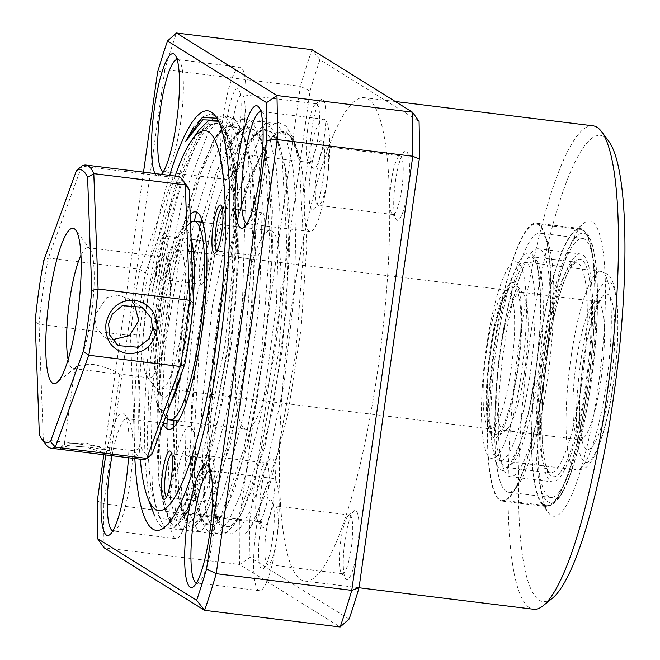 <?xml version="1.0" encoding="UTF-8"?>
<svg xmlns="http://www.w3.org/2000/svg" width="660" height="660" viewBox="0 0 660 660"><rect width="100%" height="100%" fill="white"/><g stroke="black" fill="none" stroke-linecap="round" stroke-linejoin="round"><path stroke-width="0.49" stroke-dasharray="3.3 2.47" d="M173.63 427.276L173.572 442.027L175.832 483.326L181.896 511.822L188.669 522.126L196.655 522.283L207.067 510.37L218.353 485.174L239.035 405.05L252.772 303.32L255.511 207.207L252.384 170.123L246.13 142.411L237.253 127.504L226.776 126.25L215.779 136.909L196.259 178.893L178.744 242.789L162.187 344.173L156.626 439.939L158.887 481.239L164.95 509.734L171.732 520.039L179.71 520.195L190.121 508.291L201.415 483.087L222.09 402.963L235.826 301.232L238.565 205.12L235.438 168.036L229.193 140.324L220.316 125.416L209.839 124.162L198.841 134.821L179.314 176.806L161.807 240.71L151.503 295.771L154.844 295.259A208.742 40.186 -83 0 0 154.316 515.006A208.742 40.186 -83 0 0 171.707 527.901A208.742 40.186 -83 0 0 209.971 444.386L228.17 346.797L236.692 243.705L233.293 161.172L227.106 134.855L218.452 121.234M164.142 233.491A24.354 4.686 -83 0 0 156.791 260.081A24.354 4.686 -83 0 0 159.439 281.581A24.354 4.686 -83 0 0 159.786 281.35A24.354 4.686 -83 0 0 166.444 258.11A24.354 4.686 -83 0 0 165.619 233.945A24.354 4.686 -83 0 0 164.142 233.491M166.427 236.379A21.747 4.183 -83 0 0 160.017 258.728A21.747 4.183 -83 0 0 161.675 279.427A21.747 4.183 -83 0 0 162.236 279.312A21.747 4.183 -83 0 0 162.542 279.106A21.747 4.183 -83 0 0 168.49 258.357A21.747 4.183 -83 0 0 167.755 236.783A21.747 4.183 -83 0 0 166.988 236.263A21.747 4.183 -83 0 0 166.427 236.379M206.242 241.279A21.747 4.183 -83 0 0 199.831 263.629A21.747 4.183 -83 0 0 201.49 284.328A21.747 4.183 -83 0 0 202.051 284.212A21.747 4.183 -83 0 0 208.461 261.863A21.747 4.183 -83 0 0 206.803 241.164A21.747 4.183 -83 0 0 206.242 241.279M216.934 250.882A21.747 4.183 -83 0 0 217.33 251.031A21.747 4.183 -83 0 0 217.891 250.915A21.747 4.183 -83 0 0 218.196 250.717A21.747 4.183 -83 0 0 224.144 229.96A21.747 4.183 -83 0 0 223.402 208.395A21.747 4.183 -83 0 0 222.643 207.875A21.747 4.183 -83 0 0 222.222 207.925M261.896 212.883A21.747 4.183 -83 0 0 255.486 235.24A21.747 4.183 -83 0 0 257.144 255.931A21.747 4.183 -83 0 0 257.705 255.816A21.747 4.183 -83 0 0 264.115 233.467A21.747 4.183 -83 0 0 262.457 212.767A21.747 4.183 -83 0 0 261.896 212.883M166.452 496.922A21.747 4.183 -83 0 0 166.848 497.071A21.747 4.183 -83 0 0 167.409 496.955A21.747 4.183 -83 0 0 167.714 496.757A21.747 4.183 -83 0 0 173.662 476A21.747 4.183 -83 0 0 172.92 454.427A21.747 4.183 -83 0 0 172.161 453.907A21.747 4.183 -83 0 0 171.74 453.964M211.414 458.923A21.747 4.183 -83 0 0 205.004 481.28A21.747 4.183 -83 0 0 206.662 501.971A21.747 4.183 -83 0 0 207.224 501.856A21.747 4.183 -83 0 0 213.634 479.507A21.747 4.183 -83 0 0 211.975 458.807A21.747 4.183 -83 0 0 211.414 458.923M173.778 420.379L180.733 332.772L195.69 244.876L201.036 222.172M201.787 219.244L216.868 170.948L232.724 138.988L243.721 128.337L254.199 129.583L263.076 144.49L269.321 172.202L272.448 209.286L269.717 305.407L255.973 407.129L235.298 487.261L224.004 512.457L213.592 524.37L205.615 524.213L198.833 513.901L192.769 485.413L190.509 444.106L196.069 348.34L212.636 246.964L230.142 183.059L249.661 141.075L260.659 130.416L271.144 131.67L280.013 146.578L286.267 174.289L289.393 211.373L286.654 307.486L272.918 409.216L252.236 489.349L240.95 514.544L230.538 526.449L222.552 526.301L215.779 515.988L209.715 487.492L207.454 446.193L213.015 350.427L229.573 249.043L247.087 185.146L266.607 143.162L277.604 132.503L289.897 135.49L299.648 157.666L293.626 140.069L286.069 131.447L277.208 132.066L267.531 141.842L252.937 170.874L238.747 215.152L216.777 330.916L209.038 447.216L211.555 491.898L218.014 521.788L224.392 532.249L232.072 534.072L240.652 527.249L249.835 511.97L268.125 459.352L283.957 384.673L294.541 291.316L296.249 206.893L293.015 168.201L286.531 139.293L277.299 123.733L266.392 122.438L254.991 133.485L234.647 177.301L216.398 244.06L199.18 349.858L193.438 449.79L195.822 492.83L202.166 522.555L209.278 533.379L217.643 533.552L228.541 521.136L240.355 494.843L261.995 411.238L276.391 305.093L279.304 204.806L276.07 166.114L269.585 137.206L260.353 121.654L249.447 120.351L238.046 131.398L217.709 175.213L199.452 241.972L184.222 331.138L176.831 420.75M154.844 295.259L165.569 237.806L183.826 171.047L204.163 127.231L215.564 116.176L226.471 117.48L235.702 133.031L242.187 161.947L245.421 200.64L242.509 300.927L228.112 407.072L206.473 490.677L194.659 516.962L183.761 529.386L175.395 529.213L168.283 518.389L161.939 488.656L159.555 445.624L165.289 345.683L182.515 239.885L200.764 173.135L221.108 129.319L232.51 118.264L243.416 119.567L252.64 135.118L259.132 164.026L262.366 202.727L259.446 303.006L245.05 409.15L223.41 492.756L211.596 519.049L200.706 531.473L192.332 531.292L185.221 520.476L178.876 490.743L176.492 447.711L176.74 423.571M190.146 214.302A109.593 21.095 -83 0 0 161.543 314.729A109.593 21.095 -83 0 0 163.111 423.819M175.114 176.047A191.35 36.836 -83 0 0 140.275 459.195M151.503 295.771L172.664 194.007L185.485 156.007L198.594 130.548M111.012 455.59L112.027 455.449L111.556 455.087L85.718 446.985L68.937 445.863L60.266 447.76L60.538 448.808L65.794 450.029M108.702 450.202C112.744 451.811 100.551 448.668 91.072 447.546C82.533 446.457 63.896 445.797 64.655 444.782L64.523 443.866L86.221 442.984L109.09 450.532L119.798 374.286L77.005 369.031L75.017 367.991L64.3 444.238M75.364 368.585C74.398 365.822 80.578 364.452 93.918 364.477C107.357 367.752 115.855 370.928 119.41 374.005L149.218 377.916A60.885 11.723 97 0 1 147.081 376.464A60.885 11.723 97 0 1 145.728 310.695A60.885 11.723 97 0 1 161.659 257.953A60.885 11.723 97 0 1 164.093 257.062A60.885 11.723 97 0 1 167.582 324.291A60.885 11.723 97 0 1 149.218 377.916M134.384 304.227L128.056 298.427L117.439 295.102L106.862 297.503L94.726 315.323L96.352 327.772L104.165 336.831L112.167 339.76M68.128 359.584A60.885 11.723 -83 0 0 72.979 368.536A60.885 11.723 -83 0 0 75.405 367.645A60.885 11.723 -83 0 0 91.344 314.902A60.885 11.723 -83 0 0 89.991 249.133A60.885 11.723 -83 0 0 87.854 247.681A60.885 11.723 -83 0 0 80.974 255.197M177.466 176.335A142.642 27.464 -83 0 0 173.242 177.4L139.813 269.313A142.642 27.464 -83 0 0 130.507 335.544L134.797 450.92A142.642 27.464 -83 0 0 140.267 458.626A142.642 27.464 -83 0 0 142.618 459.484M39.361 434.659L43.312 439.659L39.022 324.283A142.642 27.464 97 0 1 48.328 258.052L81.749 166.138L173.242 177.4L178.134 182.993A137.42 26.458 97 0 1 186.739 185.427M152.113 454.072A137.42 26.458 97 0 1 146.075 454.096A137.42 26.458 97 0 1 141.009 447.166L134.797 450.92L43.312 439.659A142.642 27.464 97 0 0 46.126 444.815M187.646 328.317A78.276 15.073 -83 0 0 180.04 243.028A78.276 15.073 -83 0 0 159.547 310.835A78.276 15.073 -83 0 0 161.287 395.398A78.276 15.073 -83 0 0 187.646 328.317M141.009 447.166L136.81 334.092A137.42 26.458 97 0 1 145.381 273.075L139.813 269.313L48.328 258.052L43.733 260.568M145.381 273.075L178.134 182.993M136.81 334.092L130.507 335.544L39.022 324.283L35.153 321.585M490.355 348.439A78.276 15.073 97 0 1 516.277 284.411A78.276 15.073 97 0 1 517.572 372.017A78.276 15.073 97 0 1 497.524 436.771A78.276 15.073 97 0 1 490.355 348.439M524.535 371.753A69.581 13.398 -83 0 0 523.38 293.873A69.581 13.398 -83 0 0 520.938 292.215A69.581 13.398 -83 0 0 500.338 350.798A69.581 13.398 -83 0 0 503.935 430.337A69.581 13.398 -83 0 0 506.707 429.313A69.581 13.398 -83 0 0 524.535 371.753M529.823 376.34A100.023 19.255 97 0 1 500.222 460.548A100.023 19.255 97 0 1 495.049 346.211A100.023 19.255 97 0 1 524.65 262.003A100.023 19.255 97 0 1 529.823 376.34M191.037 238.169A91.328 17.581 -83 0 0 181.112 230.274A91.328 17.581 -83 0 0 158.474 300.943A91.328 17.581 -83 0 0 159.233 408.037A91.328 17.581 -83 0 0 170.734 402.847M181.541 373.139A91.328 17.581 -83 0 0 188.719 338.209A91.328 17.581 -83 0 0 193.289 298.864M166.337 417.499A100.023 19.255 97 0 1 165.503 300.209A100.023 19.255 97 0 1 190.294 222.816A100.023 19.255 97 0 1 190.459 222.684M241.741 309.589A100.023 19.255 -83 0 0 246.089 429.272A100.023 19.255 -83 0 0 274.873 350.411A100.023 19.255 -83 0 0 270.526 230.728A100.023 19.255 -83 0 0 241.741 309.589M527.464 229.342A139.161 26.788 97 0 1 536.209 223.987A139.161 26.788 97 0 1 548.072 344.421A139.161 26.788 97 0 1 510.955 494.868A139.161 26.788 97 0 1 502.219 500.231A139.161 26.788 97 0 1 490.355 379.789A139.161 26.788 97 0 1 527.464 229.342M558.913 492.409A130.465 25.121 97 0 1 550.712 497.434A130.465 25.121 97 0 1 539.591 384.524A130.465 25.121 97 0 1 574.39 243.482A130.465 25.121 97 0 1 582.582 238.458A130.465 25.121 97 0 1 593.703 351.367A130.465 25.121 97 0 1 558.913 492.409M516.557 487.195A130.465 25.121 97 0 1 508.357 492.22A130.465 25.121 97 0 1 497.236 379.31A130.465 25.121 97 0 1 532.034 238.268A130.465 25.121 97 0 1 540.226 233.244A130.465 25.121 97 0 1 551.347 346.153A130.465 25.121 97 0 1 516.557 487.195M531.102 253.201A114.807 22.102 97 0 1 538.321 248.787A114.807 22.102 97 0 1 548.105 348.142A114.807 22.102 97 0 1 517.481 472.263A114.807 22.102 97 0 1 510.271 476.685A114.807 22.102 97 0 1 500.486 377.322A114.807 22.102 97 0 1 531.102 253.201M573.457 258.415A114.807 22.102 97 0 1 580.676 253.993A114.807 22.102 97 0 1 590.461 353.356A114.807 22.102 97 0 1 559.837 477.477A114.807 22.102 97 0 1 552.626 481.891A114.807 22.102 97 0 1 542.842 382.536A114.807 22.102 97 0 1 573.457 258.415M522.324 257.136A109.593 21.095 97 0 1 539.814 331.584A109.593 21.095 97 0 1 509.322 466.24A109.593 21.095 97 0 1 491.832 391.801A109.593 21.095 97 0 1 522.324 257.136M181.558 334.356L185.864 276.664L183.562 257.441L178.695 250.099L173.72 253.58L168.341 264.701L158.829 303.955L154.523 361.655L156.824 380.87L161.692 388.212L166.667 384.739L172.045 373.618L181.558 334.356M487.773 338.572A99.157 19.09 -83 0 0 488.359 456.258A99.157 19.09 -83 0 0 520.154 381.892A99.157 19.09 -83 0 0 519.568 264.206A99.157 19.09 -83 0 0 487.773 338.572M173.704 427.21L176.047 484.778L180.452 507.284L186.978 520.583L195.22 522.967L204.468 514.462L209.129 506.764L231.008 442.538L248.275 346.682L255.915 244.843L251.518 164.266L245.545 140.572L238.829 128.873L230.785 125.194L221.917 129.698L212.792 141.578L188.083 205.466L167.995 300.968L157.525 402.46L159.109 482.691L163.507 505.197L170.041 518.496L178.282 520.88L187.523 512.383L192.184 504.677L214.063 440.451L231.33 344.594L238.45 260.799L237.501 186.689L227.576 135.82L221.397 124.03L218.031 120.376M237.501 186.689A200.046 38.511 -83 0 0 224.54 128.205A200.046 38.511 -83 0 0 157.179 299.64A200.046 38.511 -83 0 0 149.317 376.563L147.139 441.994L151.107 491.609L160.446 518.628L173.877 519.816L164.678 527.282M134.846 458.527A211.349 40.689 97 0 1 144.136 297.016A211.349 40.689 97 0 1 169.686 175.379M216.835 118.206L218.493 120.161L228.904 149.935L233.722 202.133L232.419 269.717L225.134 344.272L201.935 459.781L187.745 499.042L173.877 519.816M196.499 582.912A56.537 10.882 -83 0 0 196.82 582.978A56.537 10.882 -83 0 0 199.081 582.145A56.537 10.882 -83 0 0 213.873 533.173A56.537 10.882 -83 0 0 212.619 472.106A56.537 10.882 -83 0 0 210.631 470.753A56.537 10.882 -83 0 0 210.309 470.737M276.557 540.895A56.537 10.882 -83 0 0 273.322 478.467A56.537 10.882 -83 0 0 256.27 528.264A56.537 10.882 -83 0 0 259.512 590.692A56.537 10.882 -83 0 0 276.557 540.895M246.988 223.707A56.537 10.882 -83 0 0 247.31 223.765A56.537 10.882 -83 0 0 249.562 222.94A56.537 10.882 -83 0 0 264.355 173.968A56.537 10.882 -83 0 0 263.101 112.901A56.537 10.882 -83 0 0 261.121 111.548A56.537 10.882 -83 0 0 260.791 111.532M327.046 181.681A56.537 10.882 -83 0 0 323.804 119.262A56.537 10.882 -83 0 0 306.751 169.059A56.537 10.882 -83 0 0 309.994 231.487A56.537 10.882 -83 0 0 327.046 181.681M163.342 171.666A56.537 10.882 -83 0 0 163.663 171.732A56.537 10.882 -83 0 0 165.916 170.907A56.537 10.882 -83 0 0 180.716 121.935A56.537 10.882 -83 0 0 179.462 60.86A56.537 10.882 -83 0 0 177.474 59.507A56.537 10.882 -83 0 0 177.144 59.499M243.4 129.649A56.537 10.882 -83 0 0 240.157 67.221A56.537 10.882 -83 0 0 223.113 117.026A56.537 10.882 -83 0 0 226.347 179.446A56.537 10.882 -83 0 0 243.4 129.649M105.963 454.707A61.751 11.888 97 0 1 124.715 414.389A61.751 11.888 97 0 1 128.486 457.743M112.86 530.871A56.537 10.882 -83 0 0 113.182 530.937A56.537 10.882 -83 0 0 115.434 530.112A56.537 10.882 -83 0 0 130.234 481.14A56.537 10.882 -83 0 0 128.981 420.065A56.537 10.882 -83 0 0 126.992 418.721A56.537 10.882 -83 0 0 112.043 455.713M192.918 488.854A56.537 10.882 -83 0 0 189.676 426.434A56.537 10.882 -83 0 0 172.623 476.231A56.537 10.882 -83 0 0 175.865 538.651A56.537 10.882 -83 0 0 192.918 488.854M357.365 548.889A34.79 6.699 -83 0 0 353.983 510.98A34.79 6.699 -83 0 0 344.883 541.117A34.79 6.699 -83 0 0 345.65 578.705A34.79 6.699 -83 0 0 357.365 548.889M340.733 541.076A29.568 5.692 97 0 1 348.472 515.46A29.568 5.692 97 0 1 349.651 515.031A29.568 5.692 97 0 1 351.351 547.676A29.568 5.692 97 0 1 342.433 573.73A29.568 5.692 97 0 1 341.393 573.02A29.568 5.692 97 0 1 340.733 541.076M276.804 538.502A29.568 5.692 -83 0 0 275.104 505.857A29.568 5.692 -83 0 0 266.186 531.902A29.568 5.692 -83 0 0 267.886 564.556A29.568 5.692 -83 0 0 276.804 538.502M407.847 189.684A34.79 6.699 -83 0 0 404.473 151.775A34.79 6.699 -83 0 0 395.365 181.912A34.79 6.699 -83 0 0 396.132 219.491A34.79 6.699 -83 0 0 407.847 189.684M391.215 181.871A29.568 5.692 97 0 1 398.953 156.255A29.568 5.692 97 0 1 400.133 155.818A29.568 5.692 97 0 1 401.833 188.471A29.568 5.692 97 0 1 392.914 214.525A29.568 5.692 97 0 1 391.875 213.815A29.568 5.692 97 0 1 391.215 181.871M327.286 179.297A29.568 5.692 -83 0 0 325.594 146.644A29.568 5.692 -83 0 0 316.676 172.697A29.568 5.692 -83 0 0 318.367 205.351A29.568 5.692 -83 0 0 327.286 179.297M324.209 137.643A34.79 6.699 -83 0 0 320.826 99.742A34.79 6.699 -83 0 0 311.718 129.88A34.79 6.699 -83 0 0 312.493 167.458A34.79 6.699 -83 0 0 324.209 137.643M307.576 129.83A29.568 5.692 97 0 1 315.315 104.222A29.568 5.692 97 0 1 316.495 103.785A29.568 5.692 97 0 1 318.186 136.438A29.568 5.692 97 0 1 309.268 162.484A29.568 5.692 97 0 1 308.228 161.782A29.568 5.692 97 0 1 307.576 129.83M243.647 127.264A29.568 5.692 -83 0 0 241.948 94.611A29.568 5.692 -83 0 0 233.029 120.656A29.568 5.692 -83 0 0 234.729 153.31A29.568 5.692 -83 0 0 243.647 127.264M273.727 496.856A34.79 6.699 -83 0 0 270.344 458.947A34.79 6.699 -83 0 0 261.236 489.085A34.79 6.699 -83 0 0 262.012 526.663A34.79 6.699 -83 0 0 273.727 496.856M257.095 489.043A29.568 5.692 97 0 1 264.833 463.427A29.568 5.692 97 0 1 266.013 462.99A29.568 5.692 97 0 1 267.704 495.643A29.568 5.692 97 0 1 258.786 521.689A29.568 5.692 97 0 1 257.747 520.987A29.568 5.692 97 0 1 257.095 489.043M193.165 486.469A29.568 5.692 -83 0 0 191.466 453.816A29.568 5.692 -83 0 0 182.548 479.869A29.568 5.692 -83 0 0 184.239 512.523A29.568 5.692 -83 0 0 193.165 486.469M593.01 125.821A243.532 46.885 -83 0 0 519.552 340.337A243.532 46.885 -83 0 0 533.519 609.238M290.837 312.188A243.532 46.885 -83 0 0 304.796 581.089A243.532 46.885 -83 0 0 378.254 366.572A243.532 46.885 -83 0 0 364.287 97.672A243.532 46.885 -83 0 0 290.837 312.188M552.412 598.199A234.836 45.21 97 0 1 529.584 342.35A234.836 45.21 97 0 1 608.66 141.108M598.422 385.176A148.731 28.636 -83 0 0 583.968 223.138A148.731 28.636 -83 0 0 545.044 351.962A148.731 28.636 -83 0 0 548.344 512.63A148.731 28.636 -83 0 0 598.422 385.176M538.131 351.895A140.036 26.961 97 0 1 574.786 230.604A140.036 26.961 97 0 1 580.363 228.541A140.036 26.961 97 0 1 588.39 383.163A140.036 26.961 97 0 1 546.158 506.509A140.036 26.961 97 0 1 541.241 503.167A140.036 26.961 97 0 1 538.131 351.895M544.343 377.743A140.036 26.961 -83 0 0 536.316 223.121A140.036 26.961 -83 0 0 494.084 346.475A140.036 26.961 -83 0 0 502.111 501.088A140.036 26.961 -83 0 0 544.343 377.743M349.132 619.039L250.016 557.378L239.654 564.49L104.123 547.808A382.693 73.681 97 0 1 103.834 503.761L164.851 69.638L300.382 86.32L239.374 520.443L249.793 519.725L310.035 91.063L300.382 86.32A382.693 73.681 -83 0 1 312.007 49.681L319.96 59.73L419.075 121.39M310.035 91.063A373.997 72.006 97 0 1 319.96 59.73M250.016 557.378A373.997 72.006 97 0 1 249.793 519.725M97.309 500.965L103.834 503.761L239.374 520.443A382.693 73.681 -83 0 0 239.654 564.49L340.139 627M157.558 72.295L164.851 69.638A382.693 73.681 97 0 1 176.476 33M143.525 172.161L103.867 454.327M189.016 486.428A34.79 6.699 97 0 1 177.952 516.862A34.79 6.699 97 0 1 176.525 478.657A34.79 6.699 97 0 1 187.597 448.222A34.79 6.699 97 0 1 189.016 486.428M239.498 127.223A34.79 6.699 97 0 1 228.434 157.657A34.79 6.699 97 0 1 227.015 119.452A34.79 6.699 97 0 1 238.078 89.017A34.79 6.699 97 0 1 239.498 127.223M161.444 174.364A61.751 11.888 97 0 1 160.405 175.379A61.751 11.888 97 0 1 155.017 173.572M323.144 179.256A34.79 6.699 97 0 1 312.073 209.69A34.79 6.699 97 0 1 310.654 171.484A34.79 6.699 97 0 1 321.717 141.05A34.79 6.699 97 0 1 323.144 179.256M272.654 538.461A34.79 6.699 97 0 1 261.591 568.904A34.79 6.699 97 0 1 260.172 530.698A34.79 6.699 97 0 1 271.235 500.255A34.79 6.699 97 0 1 272.654 538.461M193.842 126.86L202.661 116.936L211.15 113.891L218.823 118.264L225.274 129.83L231.511 154.63L236.041 238.705L227.997 344.965L209.921 444.98L187.027 511.995L182.193 519.964L172.507 528.883L163.87 526.424L157.014 512.548L152.394 489.035L150.686 405.306L161.543 299.401L182.449 199.732L208.164 133.064L217.651 120.673L226.875 115.962L235.232 119.765L242.212 131.917L248.449 156.717L252.978 240.793L244.942 347.053L226.867 447.067L203.973 514.082L199.138 522.052L189.453 530.97L180.807 528.511L173.959 514.627L169.331 491.122L166.881 428.736M167.17 418.457L178.489 301.48L194.255 221.339M196.589 212.157L210.804 166.287L225.109 135.151L234.589 122.76L243.812 118.049L252.178 121.852L259.157 133.996L265.394 158.804L269.923 242.88L261.88 349.14L243.804 449.146L220.91 516.169L216.076 524.139L206.398 533.057L197.752 530.59L190.897 516.714L186.277 493.21L184.569 409.48L195.434 303.567L216.332 203.899L242.047 137.231L251.534 124.839L260.758 120.128L269.115 123.94L276.094 136.084L282.332 160.883L286.869 244.967L278.825 351.219L260.75 451.234L237.856 518.248L233.021 526.218L223.336 535.136L214.698 532.678L207.842 518.801L203.214 495.289L201.506 411.56L212.371 305.654L233.277 205.986L258.992 139.318L268.471 126.926L277.695 122.215L286.06 126.019L293.04 138.171L299.277 162.97L303.806 247.046L295.771 353.306L277.687 453.321L254.793 520.336L249.967 528.305L245.322 533.849L250.28 527.86L269.998 483.912L287.991 413.358L301.1 328.697L306.826 245.297L302.346 170.519L296.365 146.825L289.649 135.127L281.605 131.456L272.737 135.952L263.62 147.832L238.912 211.72L218.823 307.222L208.354 408.713L209.929 488.944L214.335 511.459L220.861 524.758L229.102 527.134L238.351 518.636L243.012 510.939L264.891 446.704L282.158 350.856L289.798 249.018L285.4 168.432L279.427 144.738L272.712 133.048L264.668 129.368L255.799 133.864L246.675 145.753L221.974 209.632L201.886 305.143L191.416 406.626L192.992 486.865L197.389 509.371L203.923 522.67L212.165 525.055L221.405 516.549L226.066 508.852L247.946 444.617L265.213 348.769L272.861 246.931L268.455 166.345L262.482 142.651L255.766 130.96L247.723 127.281L238.854 131.786L229.729 143.665L215.729 174.224L201.836 219.376M201.118 222.189L184.94 303.055L173.861 420.387M60.538 448.808L64.655 444.782M576.576 360.178A69.581 13.398 97 0 1 597.176 301.595A69.581 13.398 97 0 1 600.773 381.133A69.581 13.398 97 0 1 580.173 439.717A69.581 13.398 97 0 1 576.576 360.178M583.539 359.906A78.276 15.073 -83 0 0 585.742 448.511A78.276 15.073 -83 0 0 610.756 383.485A78.276 15.073 -83 0 0 608.545 294.88A78.276 15.073 -83 0 0 583.539 359.906M613.024 385.448A91.328 17.581 97 0 1 583.844 461.315A91.328 17.581 97 0 1 581.27 357.943A91.328 17.581 97 0 1 610.442 282.084A91.328 17.581 97 0 1 613.024 385.448M571.288 355.591A100.023 19.255 -83 0 0 576.461 469.928A100.023 19.255 -83 0 0 606.062 385.721A100.023 19.255 -83 0 0 600.889 271.384A100.023 19.255 -83 0 0 571.288 355.591M555.002 500.288A139.161 26.788 -83 0 0 592.119 349.841A139.161 26.788 -83 0 0 580.255 229.408A139.161 26.788 -83 0 0 571.519 234.762A139.161 26.788 -83 0 0 534.402 385.209A139.161 26.788 -83 0 0 546.265 505.651A139.161 26.788 -83 0 0 555.002 500.288M574.695 238.499A135.679 26.119 97 0 1 596.351 330.668A135.679 26.119 97 0 1 558.599 497.392A135.679 26.119 97 0 1 536.951 405.224A135.679 26.119 97 0 1 574.695 238.499M569.555 266.293A106.111 20.427 97 0 1 576.221 262.21A106.111 20.427 97 0 1 585.263 354.04A106.111 20.427 97 0 1 556.966 468.757A106.111 20.427 97 0 1 550.3 472.849A106.111 20.427 97 0 1 541.258 381.01A106.111 20.427 97 0 1 569.555 266.293M560.15 472.494A109.593 21.095 -83 0 0 590.634 337.837A109.593 21.095 -83 0 0 573.152 263.398A109.593 21.095 -83 0 0 542.66 398.054A109.593 21.095 -83 0 0 560.15 472.494M525.509 260.873A106.111 20.427 -83 0 0 497.211 375.589A106.111 20.427 -83 0 0 506.253 467.42A106.111 20.427 -83 0 0 512.919 463.337A106.111 20.427 -83 0 0 541.216 348.62A106.111 20.427 -83 0 0 532.174 256.789A106.111 20.427 -83 0 0 525.509 260.873M487.517 344.404A69.581 13.398 -83 0 0 490.38 428.662A69.581 13.398 -83 0 0 510.246 374.806A69.581 13.398 -83 0 0 507.383 290.548A69.581 13.398 -83 0 0 487.517 344.404M491.749 343.885A74.803 14.405 -83 0 0 492.195 432.671A74.803 14.405 -83 0 0 516.178 376.571A74.803 14.405 -83 0 0 515.732 287.793A74.803 14.405 -83 0 0 491.749 343.885M201.49 284.328L161.675 279.427M257.144 255.931L217.33 251.031M206.662 501.971L166.848 497.071M198.841 134.821L204.163 127.231M164.95 509.734L168.283 518.389M215.779 136.909L221.108 129.319M181.896 511.822L185.221 520.476M232.724 138.988L238.046 131.398M198.833 513.901L202.166 522.555M249.661 141.075L254.991 133.485M215.779 515.988L218.006 521.788M266.607 143.162L267.531 141.842M211.975 458.807L172.161 453.907M172.92 454.427L170.792 451.588M167.714 496.757L164.959 498.993M262.457 212.767L222.643 207.875M223.402 208.395L221.273 205.549M218.196 250.717L215.44 252.953M206.803 241.164L166.988 236.263M167.755 236.783L165.619 233.945M162.542 279.106L159.786 281.35M60.357 447.769L64.531 443.891M87.854 247.681L164.093 257.062M89.991 249.133L75.784 230.2M142.197 307.23L128.056 298.435M161.659 257.953L180.04 243.028M147.081 376.464L161.287 395.398M118.305 345.634L104.165 336.831M75.405 367.645L57.032 382.569M72.979 368.536L77.005 369.031M111.994 455.441L109.057 450.491M523.38 293.873L516.277 284.411M520.938 292.215L597.176 301.595L600.6 300.861C600.938 296.67 588.176 323.59 583.671 360.145C579.463 390.431 578.548 414.496 580.924 432.358L583.324 441.26L580.173 439.717L503.935 430.337M524.65 262.003L600.889 271.384C609.881 274.354 611.663 276.169 615.731 292.24C619.534 315.521 618.676 346.665 613.156 385.688C610.129 405.916 606.301 423.382 601.681 438.083L595.832 453.461C588.052 467.866 585.857 469.252 576.461 469.928L500.222 460.548M506.707 429.313L497.524 436.771M159.233 408.037L165.709 416.666M178.406 420.948L246.089 429.272M202.843 222.395L270.526 230.728M181.112 230.274L190.294 222.816M536.209 223.987L580.255 229.408C584.1 230.307 586.872 232.444 588.58 235.81C591.302 240.463 593.389 247.368 594.841 256.534C596.788 268.752 597.671 284.048 597.49 302.396C597.226 374.814 577.046 477.51 557.931 499.141C553.74 504.141 549.854 506.303 546.265 505.651L502.219 500.231M508.357 492.22L550.712 497.434M538.321 248.787L580.676 253.993M576.221 262.21L572.484 265.147C563.219 275.773 550.927 320.314 545.614 366.696C541.876 398.623 540.961 425.494 542.858 447.307C547.874 482.064 551.504 470.522 550.3 472.849L506.253 467.42L509.99 464.491L519.956 443.619L529.567 407.641L536.489 365.953L539.855 329.678L540.317 292.71L537.356 267.556L534.996 260.353L532.174 256.789L576.221 262.21M510.271 476.685L552.626 481.891M540.226 233.244L582.582 238.458M176.401 390.027L491.411 429.074L488.623 420.272C485.909 401.495 486.981 376.101 491.815 344.099C495.165 324.052 499.108 308.773 503.638 298.262L508.481 290.4L193.396 251.905M191.532 251.674L178.695 250.099M175.444 389.911L161.692 388.22M224.54 128.205L221.405 124.03M218.501 120.161L215.3 115.904M212.619 472.106L208.354 466.422M273.322 478.467L210.631 470.753M263.101 112.901L258.844 107.217M323.804 119.262L261.121 111.548M179.462 60.86L175.197 55.184M240.157 67.221L177.474 59.507M128.981 420.065L124.715 414.389M189.676 426.434L167.005 423.646M163.342 423.192L126.992 418.721M348.472 515.46L353.983 510.98M349.651 515.031L275.104 505.857M398.953 156.255L404.473 151.775M400.133 155.818L325.594 146.644M315.315 104.222L320.826 99.742M316.495 103.785L241.948 94.611M264.833 463.427L270.344 458.947M266.013 462.99L191.466 453.816M359.032 587.763L304.796 581.089M574.786 230.604L583.968 223.138M580.363 228.541L536.316 223.121M546.158 506.509L502.111 501.088M541.241 503.167L548.344 512.63M395.282 101.483L364.287 97.672M258.786 521.689L184.239 512.523M257.747 520.987L262.012 526.663M309.268 162.484L234.729 153.31M308.228 161.782L312.493 167.458M392.914 214.525L318.367 205.351M391.875 213.815L396.132 219.491M342.433 573.73L267.886 564.556M341.393 573.02L345.65 578.705M175.865 538.651L113.182 530.937M115.434 530.112L109.923 534.592M226.347 179.446L163.663 171.732M165.916 170.907L160.405 175.379M309.994 231.487L247.31 223.765M249.562 222.94L244.051 227.419M259.512 590.692L196.82 582.978M199.081 582.145L193.561 586.624M225.274 129.83L227.576 135.82M182.193 519.964L187.523 512.383M242.212 131.917L245.545 140.572M199.138 522.052L204.468 514.462M259.157 133.996L262.482 142.651M216.076 524.139L221.405 516.549M276.094 136.084L279.427 144.738M233.021 526.218L238.351 518.636M293.04 138.171L296.365 146.825M249.967 528.305L250.28 527.86"/><path stroke-width="0.99" d="M140.275 459.195A191.35 36.836 -83 0 0 147.658 497.706A191.35 36.836 -83 0 0 163.606 509.528A191.35 36.836 -83 0 0 221.339 300.58A191.35 36.836 -83 0 0 200.524 131.711A191.35 36.836 -83 0 0 191.623 140.473A191.35 36.836 -83 0 0 175.114 176.047M191.623 140.473L198.594 130.548L208.354 120.805L218.452 121.234M219.797 205.095A24.354 4.686 -83 0 0 212.446 231.693A24.354 4.686 -83 0 0 215.094 253.184A24.354 4.686 -83 0 0 215.44 252.953A24.354 4.686 -83 0 0 222.098 229.713A24.354 4.686 -83 0 0 221.273 205.549A24.354 4.686 -83 0 0 219.797 205.095M222.222 207.925A21.747 4.183 -83 0 0 222.082 207.982A21.747 4.183 -83 0 0 215.787 229.276A21.747 4.183 -83 0 0 216.934 250.882M169.315 451.135A24.354 4.686 -83 0 0 161.964 477.733A24.354 4.686 -83 0 0 164.612 499.224A24.354 4.686 -83 0 0 164.959 498.993A24.354 4.686 -83 0 0 171.617 475.753A24.354 4.686 -83 0 0 170.792 451.588A24.354 4.686 -83 0 0 169.315 451.135M171.74 453.964A21.747 4.183 -83 0 0 171.6 454.022A21.747 4.183 -83 0 0 165.305 475.315A21.747 4.183 -83 0 0 166.452 496.922M173.63 427.276L173.778 420.379M201.036 222.172L201.787 219.244M176.74 423.571L176.831 420.75M163.111 423.819A109.593 21.095 -83 0 0 171.493 428.81A109.593 21.095 -83 0 0 204.559 309.144A109.593 21.095 -83 0 0 192.637 212.421A109.593 21.095 -83 0 0 190.146 214.302M105.922 323.994C109.527 307.832 119.13 299.904 134.731 300.193C150.208 303.74 157.608 313.772 156.94 330.297C153.021 346.294 143.113 354.049 127.207 353.554C112.051 350.229 104.948 340.37 105.922 323.994M152.642 329.365L151.28 318.103L142.197 307.23L122.323 305.629L112.266 314.135L108.595 323.945L109.75 335.099L118.305 345.625L138.212 347.275L148.764 339.075L152.642 329.365L156.94 330.297M50.457 441.565L83.218 351.483A137.42 26.458 -83 0 0 91.79 290.466L87.59 177.392A137.42 26.458 -83 0 0 82.525 170.462A137.42 26.458 -83 0 0 76.486 170.486L43.733 260.568A137.42 26.458 -83 0 0 35.153 321.585L39.361 434.659A137.42 26.458 -83 0 0 41.861 439.131A137.42 26.458 -83 0 0 50.457 441.565L55.357 447.158L146.842 458.419L152.113 454.072L184.866 363.99L180.271 366.506A142.642 27.464 -83 0 0 189.577 300.267L193.446 302.973A137.42 26.458 97 0 1 184.866 363.99M76.486 170.486L81.749 166.138A142.642 27.464 97 0 1 85.973 165.074A142.642 27.464 97 0 1 88.333 165.932A142.642 27.464 97 0 1 93.802 173.638L98.093 289.014L189.577 300.267L185.287 184.891A142.642 27.464 -83 0 0 182.474 179.743A142.642 27.464 -83 0 0 179.817 177.194A142.642 27.464 -83 0 0 177.466 176.335L85.973 165.074M112.167 339.76L129.459 335.676L138.781 320.743L134.384 304.227M80.974 255.197A60.885 11.723 -83 0 0 69.49 301.315A60.885 11.723 -83 0 0 68.128 359.584M49.426 297.28A78.276 15.073 97 0 1 75.784 230.2A78.276 15.073 97 0 1 77.517 314.762A78.276 15.073 97 0 1 57.032 382.569A78.276 15.073 97 0 1 49.426 297.28M87.59 177.392L93.802 173.638L185.287 184.891L189.238 189.898L193.446 302.973M182.474 179.743L186.739 185.427A137.42 26.458 97 0 1 189.238 189.898M51.133 448.222L142.618 459.484A142.642 27.464 -83 0 0 146.842 458.419L180.271 366.506L88.778 355.245L55.357 447.158A142.642 27.464 97 0 1 51.133 448.222A142.642 27.464 97 0 1 46.126 444.815L41.861 439.131M91.79 290.466L98.093 289.014A142.642 27.464 97 0 1 88.778 355.245L83.218 351.483M170.734 402.847A91.328 17.581 -83 0 0 181.541 373.139M190.459 222.684A100.023 19.255 97 0 1 194.279 221.347A100.023 19.255 97 0 1 198.635 341.03A100.023 19.255 97 0 1 169.851 419.892A100.023 19.255 97 0 1 166.337 417.499L165.709 416.666M193.289 298.864A91.328 17.581 -83 0 0 191.037 238.169M218.031 120.376L202.736 119.806L185.65 141.397L202.306 117.447L216.835 118.206M169.686 175.379A211.349 40.689 97 0 1 215.3 115.904A211.349 40.689 97 0 1 219.995 344.215A211.349 40.689 97 0 1 164.678 527.282A211.349 40.689 97 0 1 134.846 458.527M187.564 519.346A61.751 11.888 97 0 1 208.354 466.422A61.751 11.888 97 0 1 209.731 533.131A61.751 11.888 97 0 1 193.561 586.624A61.751 11.888 97 0 1 187.564 519.346M210.309 470.737A56.537 10.882 -83 0 0 193.586 520.55A56.537 10.882 -83 0 0 196.499 582.912M238.046 160.141A61.751 11.888 97 0 1 258.844 107.217A61.751 11.888 97 0 1 260.213 173.926A61.751 11.888 97 0 1 244.051 227.419A61.751 11.888 97 0 1 238.046 160.141M260.791 111.532A56.537 10.882 -83 0 0 244.068 161.345A56.537 10.882 -83 0 0 246.988 223.707M155.017 173.572A61.751 11.888 97 0 1 154.407 108.1A61.751 11.888 97 0 1 175.197 55.184A61.751 11.888 97 0 1 176.566 121.894A61.751 11.888 97 0 1 161.444 174.364M177.144 59.499A56.537 10.882 -83 0 0 160.421 109.312A56.537 10.882 -83 0 0 163.342 171.666M128.486 457.743A61.751 11.888 97 0 1 126.085 481.099A61.751 11.888 97 0 1 109.923 534.592A61.751 11.888 97 0 1 103.925 467.305A61.751 11.888 97 0 1 105.963 454.707M112.043 455.713A56.537 10.882 -83 0 0 109.939 468.517A56.537 10.882 -83 0 0 112.86 530.871M359.032 587.763L533.519 609.238A243.532 46.885 -83 0 0 543.221 605.665A243.532 46.885 -83 0 0 606.969 394.721A243.532 46.885 -83 0 0 601.557 131.637A243.532 46.885 -83 0 0 593.01 125.821L395.282 101.483M601.557 131.637L608.66 141.108A234.836 45.21 97 0 1 613.874 394.787A234.836 45.21 97 0 1 552.412 598.199L543.221 605.665M359.057 587.705A373.997 72.006 97 0 1 349.132 619.039L340.139 627A382.693 73.681 -83 0 0 351.763 590.362L216.224 573.68L277.233 139.557L266.822 140.275A373.997 72.006 -83 0 0 266.59 102.622L276.952 95.51L412.492 112.192L419.075 121.39A373.997 72.006 97 0 1 419.298 159.035L359.057 587.705L351.763 590.362L412.772 156.238A382.693 73.681 -83 0 0 412.492 112.192L312.007 49.681L176.476 33L276.952 95.51A382.693 73.681 97 0 1 277.233 139.557L412.772 156.238L419.298 159.035M103.867 454.327L97.309 500.965A373.997 72.006 -83 0 0 97.54 538.61L196.655 600.27A373.997 72.006 -83 0 0 206.58 568.937L216.224 573.68A382.693 73.681 97 0 1 204.6 610.318L340.139 627M196.655 600.27L204.6 610.318L104.123 547.808L97.54 538.61M206.58 568.937L266.822 140.275M176.476 33L167.475 40.961A373.997 72.006 -83 0 0 157.558 72.295L143.525 172.161M266.59 102.622L167.475 40.961M185.65 141.397L193.842 126.86M166.881 428.736L167.17 418.457M194.255 221.339L196.589 212.157M201.836 219.376L201.118 222.189M173.861 420.387L173.704 427.21M147.658 497.706L154.316 515.006M169.851 419.892L178.406 420.948M194.279 221.347L202.843 222.395M193.396 251.905L191.532 251.674M176.401 390.027L175.444 389.911M167.005 423.646L163.342 423.192"/></g></svg>
